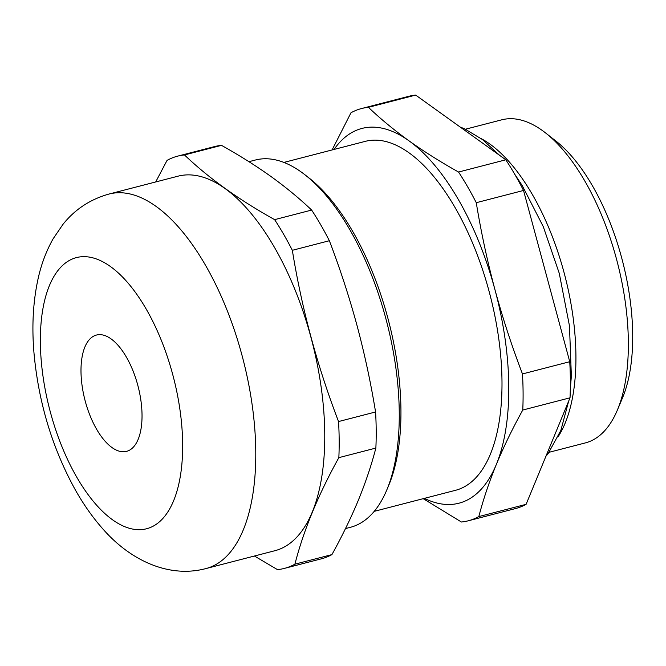 <?xml version="1.0" encoding="UTF-8"?>
<svg xmlns="http://www.w3.org/2000/svg" width="666" height="666" viewBox="0 0 666 666"><rect width="100%" height="100%" fill="white"/><g stroke="black" fill="none" stroke-linecap="round" stroke-linejoin="round"><path stroke-width="1" d="M284.34 568.406L321.362 558.824A212.92 97.236 -104.5 0 0 331.926 554.603C342.158 536.088 350.974 517.948 358.366 500.174C365.617 482.442 371.453 465.068 375.865 448.068L338.844 457.65C318.29 494.688 303.646 530.203 294.905 564.185A212.92 97.236 -104.5 0 1 284.34 568.406A212.92 97.236 -104.5 0 1 277.481 569.621L254.412 556.018M375.865 448.068A212.92 97.236 -104.5 0 0 375.574 411.971C370.779 382.634 364.568 353.704 356.934 325.191C349.15 296.62 339.96 268.465 329.362 240.726A212.92 97.236 -104.5 0 0 311.646 210.065C299.534 198.526 285.997 187.354 271.045 176.557C255.952 165.784 239.435 155.386 221.503 145.355L184.482 154.937C208.625 178.038 238.669 199.609 274.625 219.647A212.92 97.236 -104.5 0 1 292.341 250.308C301.781 308.733 317.183 365.809 338.544 421.553A212.92 97.236 -104.5 0 1 338.844 457.65M184.482 154.937A212.92 97.236 -104.5 0 0 177.622 156.152A212.92 97.236 -104.5 0 0 167.058 160.373L155.694 181.96M205.977 568.556L274.958 550.699A193.431 88.328 -104.5 0 0 310.889 337.113A193.431 88.328 -104.5 0 0 178.005 176.182L109.024 194.039C90.235 199.309 74.883 209.415 62.962 224.367L53.122 238.794C46.42 250.724 41.483 263.719 38.303 277.78C33.025 301.298 31.627 326.815 34.108 354.345C38.811 403.538 52.622 448.851 75.541 490.284C83.666 504.653 92.724 517.482 102.714 528.771C130.136 560.289 168.814 578.488 205.977 568.556A193.431 88.328 -104.5 0 0 241.908 354.97A193.431 88.328 -104.5 0 0 109.024 194.039M423.21 498.676L461.405 522.011A212.92 97.236 -104.5 0 0 468.265 520.795L515.534 508.558A212.92 97.236 -104.5 0 0 526.098 504.337L570.029 397.802A212.92 97.236 -104.5 0 0 569.738 361.705L523.534 190.459A212.92 97.236 -104.5 0 0 505.819 159.798L415.676 95.088L368.406 107.326A212.92 97.236 -104.5 0 0 361.546 108.541A212.92 97.236 -104.5 0 0 350.982 112.762L332.093 149.95M505.819 159.798L458.549 172.036C440.609 162.005 424.1 151.607 409.007 140.842C394.047 130.036 380.519 118.864 368.406 107.326M569.738 361.705L522.469 373.942C511.829 346.12 502.647 317.965 494.896 289.477C487.254 260.872 481.043 231.943 476.265 202.697A212.92 97.236 -104.5 0 0 458.549 172.036M523.534 190.459L476.265 202.697M526.098 504.337L478.829 516.575C483.241 499.567 489.069 482.201 496.328 464.46C503.721 446.686 512.529 428.546 522.76 410.04A212.92 97.236 -104.5 0 0 522.469 373.942M570.029 397.802L522.76 410.04M549.109 452.289L585.389 442.898A166.866 76.199 -104.5 0 0 617.324 410.189A166.866 76.199 -104.5 0 0 616.383 258.649A166.866 76.199 -104.5 0 0 545.546 132.925A166.866 76.199 -104.5 0 0 501.756 119.822L465.476 129.212M558.408 436.255A166.866 76.199 -104.5 0 0 563.96 272.219A166.866 76.199 -104.5 0 0 481.385 138.719M415.676 95.088A212.92 97.236 -104.5 0 0 408.816 96.304L361.546 108.541M375.574 411.971L338.544 421.553M329.362 240.726L292.341 250.308M311.646 210.065L274.625 219.647M331.926 554.603L294.905 564.185M137.729 385.031A60.073 27.431 -104.5 0 0 96.462 335.048A60.073 27.431 -104.5 0 0 84.957 400.083A60.073 27.431 -104.5 0 0 126.565 451.357A60.073 27.431 -104.5 0 0 137.729 385.031M617.324 410.189L622.477 397.968A154.587 70.596 -104.5 0 0 621.603 257.584A154.587 70.596 -104.5 0 0 555.985 141.109L545.546 132.925M468.265 520.795A212.92 97.236 -104.5 0 0 478.829 516.575M424.367 498.368A193.565 88.395 -104.5 0 0 496.328 464.46A193.565 88.395 -104.5 0 0 494.896 289.477A193.565 88.395 -104.5 0 0 409.007 140.842A193.565 88.395 -104.5 0 0 334.041 149.442M221.503 145.355A212.92 97.236 -104.5 0 0 214.643 146.57L177.622 156.152M374.217 511.355L455.602 490.284A180.211 82.301 -104.5 0 0 489.077 291.292A180.211 82.301 -104.5 0 0 365.276 141.359L283.891 162.429M345.496 528.579L350.416 527.305A189.693 86.622 -104.5 0 0 386.721 490.126L388.711 485.406A184.957 84.465 -104.5 0 0 387.67 317.432A184.957 84.465 -104.5 0 0 309.157 178.08L305.128 174.925A189.693 86.622 -104.5 0 0 255.344 160.031L248.934 161.688M386.721 490.126A189.693 86.622 -104.5 0 0 385.656 317.849A189.693 86.622 -104.5 0 0 305.128 174.925M172.619 374.142A140.035 63.944 -104.5 0 0 49.376 285.672A140.035 63.944 -104.5 0 0 112.546 519.796A140.035 63.944 -104.5 0 0 172.619 374.142M514.593 174.034L522.252 185.598L543.281 226.665L559.257 273.293L569.472 325.899L571.361 375.982L570.312 389.269M568.681 401.074L560.88 430.361L548.143 453.571L545.895 456.327M460.198 127.056L464.56 128.804L482.509 139.569L499.625 155.361"/></g></svg>
